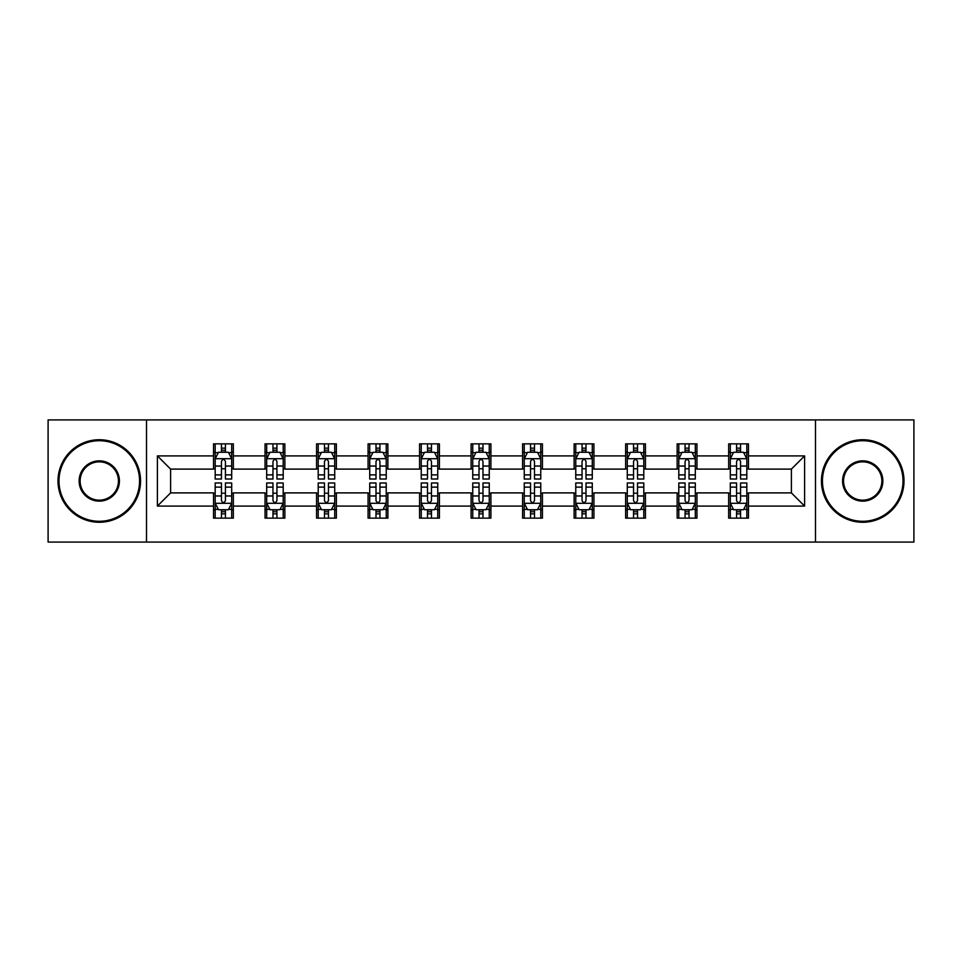 <?xml version="1.0" encoding="UTF-8"?>
<svg xmlns="http://www.w3.org/2000/svg" width="962" height="962" viewBox="0 0 962 962"><rect width="100%" height="100%" fill="white"/><g stroke="black" fill="none" stroke-linecap="round" stroke-linejoin="round"><path stroke-width="1.44" d="M815.499 542.087L913.9 542.087L913.9 419.913L815.499 419.913L815.499 542.087L146.501 542.087L146.501 419.913L48.1 419.913L48.1 542.087L146.501 542.087M815.499 419.913L146.501 419.913M748.472 455.904L748.472 443.855L728.655 443.855L728.655 455.904L696.957 455.904L696.957 443.855L677.14 443.855L677.14 455.904L645.442 455.904L645.442 443.855L625.625 443.855L625.625 455.904L593.927 455.904L593.927 443.855L574.122 443.855L574.122 455.904L542.424 455.904L542.424 443.855L522.606 443.855L522.606 455.904L490.909 455.904L490.909 443.855L471.091 443.855L471.091 455.904L439.393 455.904L439.393 443.855L419.576 443.855L419.576 455.904L387.878 455.904L387.878 443.855L368.073 443.855L368.073 455.904L336.375 455.904L336.375 443.855L316.558 443.855L316.558 455.904L284.86 455.904L284.86 443.855L265.043 443.855L265.043 455.904L233.345 455.904L233.345 443.855L213.528 443.855L213.528 455.904L157.395 455.904L157.395 506.096L170.611 492.893L213.528 492.893L213.528 518.145L233.345 518.145L233.345 492.893L265.043 492.893L265.043 518.145L284.86 518.145L284.86 492.893L316.558 492.893L316.558 518.145L336.375 518.145L336.375 492.893L368.073 492.893L368.073 518.145L387.878 518.145L387.878 492.893L419.576 492.893L419.576 518.145L439.393 518.145L439.393 492.893L471.091 492.893L471.091 518.145L490.909 518.145L490.909 492.893L522.606 492.893L522.606 518.145L542.424 518.145L542.424 492.893L574.122 492.893L574.122 518.145L593.927 518.145L593.927 492.893L625.625 492.893L625.625 518.145L645.442 518.145L645.442 492.893L677.14 492.893L677.14 518.145L696.957 518.145L696.957 492.893L728.655 492.893L728.655 518.145L748.472 518.145L748.472 492.893L791.389 492.893L791.389 469.107L748.472 469.107L748.472 455.904L804.605 455.904L804.605 506.096L748.472 506.096M728.655 506.096L696.957 506.096M677.14 506.096L645.442 506.096M625.625 506.096L593.927 506.096M574.122 506.096L542.424 506.096M522.606 506.096L490.909 506.096M471.091 506.096L439.393 506.096M419.576 506.096L387.878 506.096M368.073 506.096L336.375 506.096M316.558 506.096L284.86 506.096M265.043 506.096L233.345 506.096M213.528 506.096L157.395 506.096M728.655 455.904L728.655 469.107L696.957 469.107L696.957 455.904M677.14 455.904L677.14 469.107L645.442 469.107L645.442 455.904M625.625 455.904L625.625 469.107L593.927 469.107L593.927 455.904M574.122 455.904L574.122 469.107L542.424 469.107L542.424 455.904M522.606 455.904L522.606 469.107L490.909 469.107L490.909 455.904M471.091 455.904L471.091 469.107L439.393 469.107L439.393 455.904M419.576 455.904L419.576 469.107L387.878 469.107L387.878 455.904M368.073 455.904L368.073 469.107L336.375 469.107L336.375 455.904M316.558 455.904L316.558 469.107L284.86 469.107L284.86 455.904M265.043 455.904L265.043 469.107L233.345 469.107L233.345 455.904M213.528 455.904L213.528 469.107L170.611 469.107L157.395 455.904M170.611 469.107L170.611 492.893M804.605 506.096L791.389 492.893M791.389 469.107L804.605 455.904M213.528 452.104L215.187 452.104M221.452 452.104L225.421 452.104M231.698 452.104L233.345 452.104M213.528 468.783L215.187 468.783M221.452 468.783L225.421 468.783M231.698 468.783L233.345 468.783M213.528 493.217L215.187 493.217M221.452 493.217L225.421 493.217M231.698 493.217L233.345 493.217M213.528 509.896L215.187 509.896M221.452 509.896L225.421 509.896M231.698 509.896L233.345 509.896M265.043 493.217L266.69 493.217M272.967 493.217L276.936 493.217M283.201 493.217L284.86 493.217M265.043 509.896L266.69 509.896M272.967 509.896L276.936 509.896M283.201 509.896L284.86 509.896M265.043 452.104L266.69 452.104M272.967 452.104L276.936 452.104M283.201 452.104L284.86 452.104M265.043 468.783L266.69 468.783M272.967 468.783L276.936 468.783M283.201 468.783L284.86 468.783M316.558 493.217L318.206 493.217M324.483 493.217L328.451 493.217M334.716 493.217L336.375 493.217M316.558 509.896L318.206 509.896M324.483 509.896L328.451 509.896M334.716 509.896L336.375 509.896M316.558 452.104L318.206 452.104M324.483 452.104L328.451 452.104M334.716 452.104L336.375 452.104M316.558 468.783L318.206 468.783M324.483 468.783L328.451 468.783M334.716 468.783L336.375 468.783M368.073 493.217L369.721 493.217M375.998 493.217L379.954 493.217M386.231 493.217L387.878 493.217M368.073 509.896L369.721 509.896M375.998 509.896L379.954 509.896M386.231 509.896L387.878 509.896M368.073 452.104L369.721 452.104M375.998 452.104L379.954 452.104M386.231 452.104L387.878 452.104M368.073 468.783L369.721 468.783M375.998 468.783L379.954 468.783M386.231 468.783L387.878 468.783M419.576 493.217L421.236 493.217M427.501 493.217L431.469 493.217M437.746 493.217L439.393 493.217M419.576 509.896L421.236 509.896M427.501 509.896L431.469 509.896M437.746 509.896L439.393 509.896M419.576 452.104L421.236 452.104M427.501 452.104L431.469 452.104M437.746 452.104L439.393 452.104M419.576 468.783L421.236 468.783M427.501 468.783L431.469 468.783M437.746 468.783L439.393 468.783M471.091 493.217L472.751 493.217M479.016 493.217L482.984 493.217M489.249 493.217L490.909 493.217M471.091 509.896L472.751 509.896M479.016 509.896L482.984 509.896M489.249 509.896L490.909 509.896M471.091 452.104L472.751 452.104M479.016 452.104L482.984 452.104M489.249 452.104L490.909 452.104M471.091 468.783L472.751 468.783M479.016 468.783L482.984 468.783M489.249 468.783L490.909 468.783M522.606 493.217L524.254 493.217M530.531 493.217L534.499 493.217M540.764 493.217L542.424 493.217M522.606 509.896L524.254 509.896M530.531 509.896L534.499 509.896M540.764 509.896L542.424 509.896M522.606 452.104L524.254 452.104M530.531 452.104L534.499 452.104M540.764 452.104L542.424 452.104M522.606 468.783L524.254 468.783M530.531 468.783L534.499 468.783M540.764 468.783L542.424 468.783M574.122 493.217L575.769 493.217M582.046 493.217L586.002 493.217M592.279 493.217L593.927 493.217M574.122 509.896L575.769 509.896M582.046 509.896L586.002 509.896M592.279 509.896L593.927 509.896M574.122 452.104L575.769 452.104M582.046 452.104L586.002 452.104M592.279 452.104L593.927 452.104M574.122 468.783L575.769 468.783M582.046 468.783L586.002 468.783M592.279 468.783L593.927 468.783M625.625 493.217L627.284 493.217M633.549 493.217L637.517 493.217M643.794 493.217L645.442 493.217M625.625 509.896L627.284 509.896M633.549 509.896L637.517 509.896M643.794 509.896L645.442 509.896M625.625 452.104L627.284 452.104M633.549 452.104L637.517 452.104M643.794 452.104L645.442 452.104M625.625 468.783L627.284 468.783M633.549 468.783L637.517 468.783M643.794 468.783L645.442 468.783M677.14 493.217L678.799 493.217M685.064 493.217L689.032 493.217M695.31 493.217L696.957 493.217M677.14 509.896L678.799 509.896M685.064 509.896L689.032 509.896M695.31 509.896L696.957 509.896M677.14 452.104L678.799 452.104M685.064 452.104L689.032 452.104M695.31 452.104L696.957 452.104M677.14 468.783L678.799 468.783M685.064 468.783L689.032 468.783M695.31 468.783L696.957 468.783M728.655 493.217L730.302 493.217M736.579 493.217L740.548 493.217M746.813 493.217L748.472 493.217M728.655 509.896L730.302 509.896M736.579 509.896L740.548 509.896M746.813 509.896L748.472 509.896M728.655 452.104L730.302 452.104M736.579 452.104L740.548 452.104M746.813 452.104L748.472 452.104M728.655 468.783L730.302 468.783M736.579 468.783L740.548 468.783M746.813 468.783L748.472 468.783M225.421 448.148L221.452 448.148M231.698 474.879L225.421 474.879L225.421 479.016L231.698 479.016L231.698 458.874L228.391 452.272L218.482 452.272L215.187 458.874L215.187 479.016L221.452 479.016L221.452 474.879L215.187 474.879M215.187 458.874L215.187 443.855M231.698 458.874L231.698 443.855M221.452 452.272L221.452 443.855M225.421 443.855L225.421 452.272M225.421 474.879L225.421 461.351C224.098 458.814 222.775 458.814 221.452 461.351L221.452 474.879M221.452 513.852L225.421 513.852M215.187 487.121L221.452 487.121L221.452 482.984L215.187 482.984L215.187 503.126L218.482 509.728L228.391 509.728L231.698 503.126L231.698 482.984L225.421 482.984L225.421 487.121L231.698 487.121M231.698 503.126L231.698 518.145M215.187 503.126L215.187 518.145M225.421 509.728L225.421 518.145M221.452 518.145L221.452 509.728M221.452 487.121L221.452 500.649C222.775 503.186 224.098 503.186 225.421 500.649L225.421 487.121M99.278 440.716A40.284 40.284 0 0 0 58.995 481A40.284 40.284 0 0 0 99.278 521.284A40.284 40.284 0 0 0 139.562 481A40.284 40.284 0 0 0 99.278 440.716M99.278 522.27A41.27 41.27 0 0 1 58.009 481A41.27 41.27 0 0 1 99.278 439.73A41.27 41.27 0 0 1 140.56 481A41.27 41.27 0 0 1 99.278 522.27M99.278 460.858A20.142 20.142 0 0 1 119.42 481A20.142 20.142 0 0 1 99.278 501.142A20.142 20.142 0 0 1 79.137 481A20.142 20.142 0 0 1 99.278 460.858M99.278 500.156A19.156 19.156 0 0 0 118.434 481A19.156 19.156 0 0 0 99.278 461.844A19.156 19.156 0 0 0 80.135 481A19.156 19.156 0 0 0 99.278 500.156M862.722 440.716A40.284 40.284 0 0 0 822.438 481A40.284 40.284 0 0 0 862.722 521.284A40.284 40.284 0 0 0 903.005 481A40.284 40.284 0 0 0 862.722 440.716M862.722 522.27A41.27 41.27 0 0 1 821.44 481A41.27 41.27 0 0 1 862.722 439.73A41.27 41.27 0 0 1 903.991 481A41.27 41.27 0 0 1 862.722 522.27M862.722 460.858A20.142 20.142 0 0 1 882.863 481A20.142 20.142 0 0 1 862.722 501.142A20.142 20.142 0 0 1 842.58 481A20.142 20.142 0 0 1 862.722 460.858M862.722 500.156A19.156 19.156 0 0 0 881.865 481A19.156 19.156 0 0 0 862.722 461.844A19.156 19.156 0 0 0 843.566 481A19.156 19.156 0 0 0 862.722 500.156M276.936 448.148L272.967 448.148M283.201 474.879L276.936 474.879L276.936 479.016L283.201 479.016L283.201 458.874L279.906 452.272L269.997 452.272L266.69 458.874L266.69 479.016L272.967 479.016L272.967 474.879L266.69 474.879M266.69 458.874L266.69 443.855M283.201 458.874L283.201 443.855M272.967 452.272L272.967 443.855M276.936 443.855L276.936 452.272M276.936 474.879L276.936 461.351C275.613 458.814 274.29 458.814 272.967 461.351L272.967 474.879M328.451 448.148L324.483 448.148M334.716 474.879L328.451 474.879L328.451 479.016L334.716 479.016L334.716 458.874L331.421 452.272L321.512 452.272L318.206 458.874L318.206 479.016L324.483 479.016L324.483 474.879L318.206 474.879M318.206 458.874L318.206 443.855M334.716 458.874L334.716 443.855M324.483 452.272L324.483 443.855M328.451 443.855L328.451 452.272M328.451 474.879L328.451 461.351C327.128 458.814 325.805 458.814 324.483 461.351L324.483 474.879M272.967 513.852L276.936 513.852M266.69 487.121L272.967 487.121L272.967 482.984L266.69 482.984L266.69 503.126L269.997 509.728L279.906 509.728L283.201 503.126L283.201 482.984L276.936 482.984L276.936 487.121L283.201 487.121M283.201 503.126L283.201 518.145M266.69 503.126L266.69 518.145M276.936 509.728L276.936 518.145M272.967 518.145L272.967 509.728M272.967 487.121L272.967 500.649C274.29 503.186 275.613 503.186 276.936 500.649L276.936 487.121M324.483 513.852L328.451 513.852M318.206 487.121L324.483 487.121L324.483 482.984L318.206 482.984L318.206 503.126L321.512 509.728L331.421 509.728L334.716 503.126L334.716 482.984L328.451 482.984L328.451 487.121L334.716 487.121M334.716 503.126L334.716 518.145M318.206 503.126L318.206 518.145M328.451 509.728L328.451 518.145M324.483 518.145L324.483 509.728M324.483 487.121L324.483 500.649C325.805 503.186 327.128 503.186 328.451 500.649L328.451 487.121M379.954 448.148L375.998 448.148M386.231 474.879L379.954 474.879L379.954 479.016L386.231 479.016L386.231 458.874L382.924 452.272L373.028 452.272L369.721 458.874L369.721 479.016L375.998 479.016L375.998 474.879L369.721 474.879M369.721 458.874L369.721 443.855M386.231 458.874L386.231 443.855M375.998 452.272L375.998 443.855M379.954 443.855L379.954 452.272M379.954 474.879L379.954 461.351C378.643 458.814 377.32 458.814 375.998 461.351L375.998 474.879M431.469 448.148L427.501 448.148M437.746 474.879L431.469 474.879L431.469 479.016L437.746 479.016L437.746 458.874L434.439 452.272L424.531 452.272L421.236 458.874L421.236 479.016L427.501 479.016L427.501 474.879L421.236 474.879M421.236 458.874L421.236 443.855M437.746 458.874L437.746 443.855M427.501 452.272L427.501 443.855M431.469 443.855L431.469 452.272M431.469 474.879L431.469 461.351C430.146 458.814 428.824 458.814 427.501 461.351L427.501 474.879M482.984 448.148L479.016 448.148M489.249 474.879L482.984 474.879L482.984 479.016L489.249 479.016L489.249 458.874L485.954 452.272L476.046 452.272L472.751 458.874L472.751 479.016L479.016 479.016L479.016 474.879L472.751 474.879M472.751 458.874L472.751 443.855M489.249 458.874L489.249 443.855M479.016 452.272L479.016 443.855M482.984 443.855L482.984 452.272M482.984 474.879L482.984 461.351C481.661 458.814 480.339 458.814 479.016 461.351L479.016 474.879M375.998 513.852L379.954 513.852M369.721 487.121L375.998 487.121L375.998 482.984L369.721 482.984L369.721 503.126L373.028 509.728L382.924 509.728L386.231 503.126L386.231 482.984L379.954 482.984L379.954 487.121L386.231 487.121M386.231 503.126L386.231 518.145M369.721 503.126L369.721 518.145M379.954 509.728L379.954 518.145M375.998 518.145L375.998 509.728M375.998 487.121L375.998 500.649C377.308 503.186 378.631 503.186 379.954 500.649L379.954 487.121M427.501 513.852L431.469 513.852M421.236 487.121L427.501 487.121L427.501 482.984L421.236 482.984L421.236 503.126L424.531 509.728L434.439 509.728L437.746 503.126L437.746 482.984L431.469 482.984L431.469 487.121L437.746 487.121M437.746 503.126L437.746 518.145M421.236 503.126L421.236 518.145M431.469 509.728L431.469 518.145M427.501 518.145L427.501 509.728M427.501 487.121L427.501 500.649C428.824 503.186 430.146 503.186 431.469 500.649L431.469 487.121M479.016 513.852L482.984 513.852M472.751 487.121L479.016 487.121L479.016 482.984L472.751 482.984L472.751 503.126L476.046 509.728L485.954 509.728L489.249 503.126L489.249 482.984L482.984 482.984L482.984 487.121L489.249 487.121M489.249 503.126L489.249 518.145M472.751 503.126L472.751 518.145M482.984 509.728L482.984 518.145M479.016 518.145L479.016 509.728M479.016 487.121L479.016 500.649C480.339 503.186 481.661 503.186 482.984 500.649L482.984 487.121M530.531 513.852L534.499 513.852M524.254 487.121L530.531 487.121L530.531 482.984L524.254 482.984L524.254 503.126L527.561 509.728L537.469 509.728L540.764 503.126L540.764 482.984L534.499 482.984L534.499 487.121L540.764 487.121M540.764 503.126L540.764 518.145M524.254 503.126L524.254 518.145M534.499 509.728L534.499 518.145M530.531 518.145L530.531 509.728M530.531 487.121L530.531 500.649C531.854 503.186 533.176 503.186 534.499 500.649L534.499 487.121M582.046 513.852L586.002 513.852M575.769 487.121L582.046 487.121L582.046 482.984L575.769 482.984L575.769 503.126L579.076 509.728L588.972 509.728L592.279 503.126L592.279 482.984L586.002 482.984L586.002 487.121L592.279 487.121M592.279 503.126L592.279 518.145M575.769 503.126L575.769 518.145M586.002 509.728L586.002 518.145M582.046 518.145L582.046 509.728M582.046 487.121L582.046 500.649C583.357 503.186 584.68 503.186 586.002 500.649L586.002 487.121M633.549 513.852L637.517 513.852M627.284 487.121L633.549 487.121L633.549 482.984L627.284 482.984L627.284 503.126L630.579 509.728L640.488 509.728L643.794 503.126L643.794 482.984L637.517 482.984L637.517 487.121L643.794 487.121M643.794 503.126L643.794 518.145M627.284 503.126L627.284 518.145M637.517 509.728L637.517 518.145M633.549 518.145L633.549 509.728M633.549 487.121L633.549 500.649C634.872 503.186 636.195 503.186 637.517 500.649L637.517 487.121M534.499 448.148L530.531 448.148M540.764 474.879L534.499 474.879L534.499 479.016L540.764 479.016L540.764 458.874L537.469 452.272L527.561 452.272L524.254 458.874L524.254 479.016L530.531 479.016L530.531 474.879L524.254 474.879M524.254 458.874L524.254 443.855M540.764 458.874L540.764 443.855M530.531 452.272L530.531 443.855M534.499 443.855L534.499 452.272M534.499 474.879L534.499 461.351C533.176 458.814 531.854 458.814 530.531 461.351L530.531 474.879M586.002 448.148L582.046 448.148M592.279 474.879L586.002 474.879L586.002 479.016L592.279 479.016L592.279 458.874L588.972 452.272L579.076 452.272L575.769 458.874L575.769 479.016L582.046 479.016L582.046 474.879L575.769 474.879M575.769 458.874L575.769 443.855M592.279 458.874L592.279 443.855M582.046 452.272L582.046 443.855M586.002 443.855L586.002 452.272M586.002 474.879L586.002 461.351C584.692 458.814 583.369 458.814 582.046 461.351L582.046 474.879M637.517 448.148L633.549 448.148M643.794 474.879L637.517 474.879L637.517 479.016L643.794 479.016L643.794 458.874L640.488 452.272L630.579 452.272L627.284 458.874L627.284 479.016L633.549 479.016L633.549 474.879L627.284 474.879M627.284 458.874L627.284 443.855M643.794 458.874L643.794 443.855M633.549 452.272L633.549 443.855M637.517 443.855L637.517 452.272M637.517 474.879L637.517 461.351C636.195 458.814 634.872 458.814 633.549 461.351L633.549 474.879M689.032 448.148L685.064 448.148M695.31 474.879L689.032 474.879L689.032 479.016L695.31 479.016L695.31 458.874L692.003 452.272L682.094 452.272L678.799 458.874L678.799 479.016L685.064 479.016L685.064 474.879L678.799 474.879M678.799 458.874L678.799 443.855M695.31 458.874L695.31 443.855M685.064 452.272L685.064 443.855M689.032 443.855L689.032 452.272M689.032 474.879L689.032 461.351C687.71 458.814 686.387 458.814 685.064 461.351L685.064 474.879M685.064 513.852L689.032 513.852M678.799 487.121L685.064 487.121L685.064 482.984L678.799 482.984L678.799 503.126L682.094 509.728L692.003 509.728L695.31 503.126L695.31 482.984L689.032 482.984L689.032 487.121L695.31 487.121M695.31 503.126L695.31 518.145M678.799 503.126L678.799 518.145M689.032 509.728L689.032 518.145M685.064 518.145L685.064 509.728M685.064 487.121L685.064 500.649C686.387 503.186 687.71 503.186 689.032 500.649L689.032 487.121M740.548 448.148L736.579 448.148M746.813 474.879L740.548 474.879L740.548 479.016L746.813 479.016L746.813 458.874L743.518 452.272L733.609 452.272L730.302 458.874L730.302 479.016L736.579 479.016L736.579 474.879L730.302 474.879M730.302 458.874L730.302 443.855M746.813 458.874L746.813 443.855M736.579 452.272L736.579 443.855M740.548 443.855L740.548 452.272M740.548 474.879L740.548 461.351C739.225 458.814 737.902 458.814 736.579 461.351L736.579 474.879M736.579 513.852L740.548 513.852M730.302 487.121L736.579 487.121L736.579 482.984L730.302 482.984L730.302 503.126L733.609 509.728L743.518 509.728L746.813 503.126L746.813 482.984L740.548 482.984L740.548 487.121L746.813 487.121M746.813 503.126L746.813 518.145M730.302 503.126L730.302 518.145M740.548 509.728L740.548 518.145M736.579 518.145L736.579 509.728M736.579 487.121L736.579 500.649C737.902 503.186 739.225 503.186 740.548 500.649L740.548 487.121M231.614 458.706L215.272 458.706M215.187 452.669L218.29 452.669M228.595 452.669L231.698 452.669M221.452 466.029L215.187 466.029M231.698 466.029L225.421 466.029M225.421 450.24L221.452 450.24M215.272 503.294L231.614 503.294M231.698 509.331L228.595 509.331M218.29 509.331L215.187 509.331M225.421 495.971L231.698 495.971M215.187 495.971L221.452 495.971M221.452 511.76L225.421 511.76M283.129 458.706L266.775 458.706M266.69 452.669L269.805 452.669M280.098 452.669L283.201 452.669M272.967 466.029L266.69 466.029M283.201 466.029L276.936 466.029M276.936 450.24L272.967 450.24M334.632 458.706L318.29 458.706M318.206 452.669L321.308 452.669M331.613 452.669L334.716 452.669M324.483 466.029L318.206 466.029M334.716 466.029L328.451 466.029M328.451 450.24L324.483 450.24M266.775 503.294L283.129 503.294M283.201 509.331L280.098 509.331M269.805 509.331L266.69 509.331M276.936 495.971L283.201 495.971M266.69 495.971L272.967 495.971M272.967 511.76L276.936 511.76M318.29 503.294L334.632 503.294M334.716 509.331L331.613 509.331M321.308 509.331L318.206 509.331M328.451 495.971L334.716 495.971M318.206 495.971L324.483 495.971M324.483 511.76L328.451 511.76M386.147 458.706L369.805 458.706M369.721 452.669L372.823 452.669M383.129 452.669L386.231 452.669M375.998 466.029L369.721 466.029M386.231 466.029L379.954 466.029M379.954 450.24L375.998 450.24M437.662 458.706L421.32 458.706M421.236 452.669L424.338 452.669M434.644 452.669L437.746 452.669M427.501 466.029L421.236 466.029M437.746 466.029L431.469 466.029M431.469 450.24L427.501 450.24M489.177 458.706L472.823 458.706M472.751 452.669L475.853 452.669M486.147 452.669L489.249 452.669M479.016 466.029L472.751 466.029M489.249 466.029L482.984 466.029M482.984 450.24L479.016 450.24M369.805 503.294L386.147 503.294M386.231 509.331L383.129 509.331M372.823 509.331L369.721 509.331M379.954 495.971L386.231 495.971M369.721 495.971L375.998 495.971M375.998 511.76L379.954 511.76M421.32 503.294L437.662 503.294M437.746 509.331L434.644 509.331M424.338 509.331L421.236 509.331M431.469 495.971L437.746 495.971M421.236 495.971L427.501 495.971M427.501 511.76L431.469 511.76M472.823 503.294L489.177 503.294M489.249 509.331L486.147 509.331M475.853 509.331L472.751 509.331M482.984 495.971L489.249 495.971M472.751 495.971L479.016 495.971M479.016 511.76L482.984 511.76M524.338 503.294L540.68 503.294M540.764 509.331L537.662 509.331M527.356 509.331L524.254 509.331M534.499 495.971L540.764 495.971M524.254 495.971L530.531 495.971M530.531 511.76L534.499 511.76M575.853 503.294L592.195 503.294M592.279 509.331L589.177 509.331M578.871 509.331L575.769 509.331M586.002 495.971L592.279 495.971M575.769 495.971L582.046 495.971M582.046 511.76L586.002 511.76M627.368 503.294L643.71 503.294M643.794 509.331L640.692 509.331M630.387 509.331L627.284 509.331M637.517 495.971L643.794 495.971M627.284 495.971L633.549 495.971M633.549 511.76L637.517 511.76M540.68 458.706L524.338 458.706M524.254 452.669L527.356 452.669M537.662 452.669L540.764 452.669M530.531 466.029L524.254 466.029M540.764 466.029L534.499 466.029M534.499 450.24L530.531 450.24M592.195 458.706L575.853 458.706M575.769 452.669L578.871 452.669M589.177 452.669L592.279 452.669M582.046 466.029L575.769 466.029M592.279 466.029L586.002 466.029M586.002 450.24L582.046 450.24M643.71 458.706L627.368 458.706M627.284 452.669L630.387 452.669M640.692 452.669L643.794 452.669M633.549 466.029L627.284 466.029M643.794 466.029L637.517 466.029M637.517 450.24L633.549 450.24M695.225 458.706L678.871 458.706M678.799 452.669L681.902 452.669M692.195 452.669L695.31 452.669M685.064 466.029L678.799 466.029M695.31 466.029L689.032 466.029M689.032 450.24L685.064 450.24M678.871 503.294L695.225 503.294M695.31 509.331L692.195 509.331M681.902 509.331L678.799 509.331M689.032 495.971L695.31 495.971M678.799 495.971L685.064 495.971M685.064 511.76L689.032 511.76M746.728 458.706L730.386 458.706M730.302 452.669L733.405 452.669M743.71 452.669L746.813 452.669M736.579 466.029L730.302 466.029M746.813 466.029L740.548 466.029M740.548 450.24L736.579 450.24M730.386 503.294L746.728 503.294M746.813 509.331L743.71 509.331M733.405 509.331L730.302 509.331M740.548 495.971L746.813 495.971M730.302 495.971L736.579 495.971M736.579 511.76L740.548 511.76"/></g></svg>
